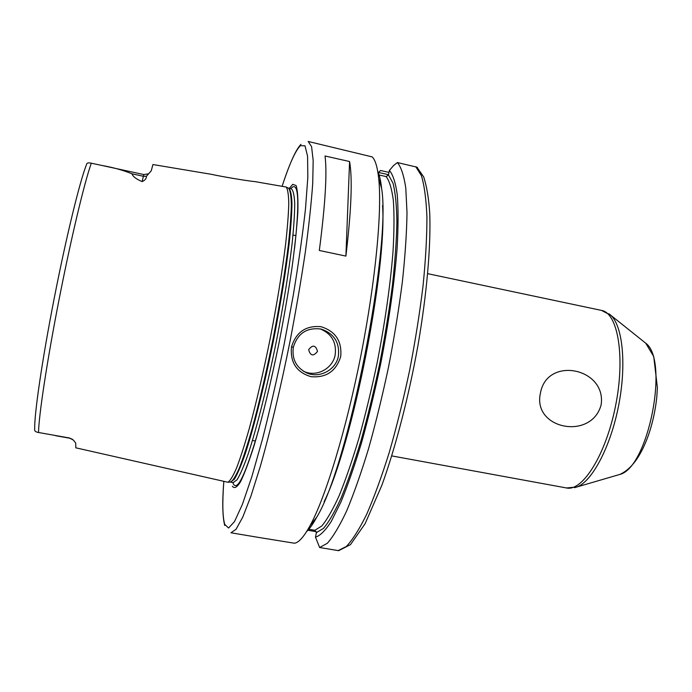 <?xml version="1.0" encoding="UTF-8"?>
<svg xmlns="http://www.w3.org/2000/svg" width="692" height="692" viewBox="0 0 692 692"><rect width="100%" height="100%" fill="white"/><g stroke="black" fill="none" stroke-linecap="round" stroke-linejoin="round"><path stroke-width="1.04" d="M72.366 439.238L69.875 438.244L73.447 440.121L75.696 443.062L75.826 447.819L227.953 482.263C230.246 480.758 233.135 475.958 236.629 467.844C240.435 457.81 244.639 444.766 249.241 428.685C256.481 402.009 263.548 371.543 270.451 337.289C277.085 302.992 282.12 272.129 285.554 244.7C287.414 228.075 288.486 214.408 288.772 203.69C288.625 194.85 287.768 189.305 286.228 187.048L255.132 181.641C246.655 180.88 220.575 176.374 211.423 174.323L152.932 164.54L151.245 170.829L146.427 176.261C146.531 178.493 145.095 180.266 142.128 181.589L143.365 176.278L131.956 173.804C132.899 176.572 136.289 179.167 142.128 181.589M338.397 356.095C339.798 342.497 334.037 333.483 321.114 329.063C306.937 327.23 297.672 333.284 293.33 347.228C291.782 359.226 296.34 367.833 306.997 373.057C319.609 378.611 336.087 369.831 338.397 356.095M291.514 346.926C296.098 332.082 305.925 325.335 321.01 326.702C335.551 331.269 342.108 341.234 340.698 356.596C336.053 371.293 326.148 377.988 310.976 376.673C296.513 372.261 290.026 362.349 291.514 346.926L293.33 347.228M601.123 404.855C591.522 440.778 531.94 429.23 540.478 392.9C547.164 355.749 606.72 368.058 601.123 404.855M69.823 438.053L37.61 432.336C35.188 431.696 34.219 430.562 34.712 428.936C34.202 414.465 42.108 360.108 54.218 298.287C66.311 236.474 80.004 180.595 86.483 164.705C86.552 162.983 88.169 162.49 91.318 163.208L101.854 165.449C113.263 167.464 123.297 170.249 131.956 173.804M317.516 351.406C315.716 345.074 312.758 344.495 308.641 349.659C310.448 355.982 313.407 356.562 317.516 351.406M303.278 371.137L304.454 371.656C317.005 377.131 332.835 368.438 335.179 354.875C336.675 342.419 331.684 333.752 320.223 328.873M289.317 188.38L292.716 184.34L296.098 185.534C297.638 190.162 298.217 199.028 297.845 212.133C296.877 227.607 294.887 246.447 291.877 268.66C288.322 292.318 284.023 317.135 278.98 343.094C271.074 381.854 262.32 417.804 254.249 445.077C249.051 461.478 244.466 473.735 240.487 481.848C236.958 487.445 234.259 488.915 232.391 486.242M319.323 250.469L345.896 256.092C351.372 210.057 352.6 178.536 349.581 161.53L325.032 155.994C327.212 172.87 325.301 204.365 319.323 250.469M259.033 537.494L294.446 543.22C298.719 542.727 303.961 536.802 310.172 525.453C325.586 497.202 346.26 429.706 360.964 355.16C375.687 280.615 382.209 210.325 378.688 178.346C377.443 166.988 375.263 159.835 372.166 156.894L308.191 141.462L311.573 146.618L313.173 160.492L312.732 183.181C311.391 202.514 308.917 225.523 305.31 252.208C301.081 280.502 296.003 310.154 290.06 341.165C280.727 387.598 270.278 431.419 260.348 466.252L250.997 495.913L242.788 517.062L236.041 529.293L230.955 532.779L259.033 537.494M308.07 530.115L307.853 529.553M316.365 531.698L308.139 530.297M306.608 531.594C309.644 528.792 313.009 524.017 316.694 517.253C348.214 466.546 391.49 247.286 381.612 188.397C380.764 180.75 379.476 175.05 377.72 171.305M378.264 174.808L386.127 176.572L388.471 174.972L389.388 170.422L393.61 165.518L397.381 162.551C401.118 166.971 403.92 175.508 405.797 188.155L407.008 212.669C406.714 232.65 405.175 255.668 402.381 281.722C398.877 309.03 394.302 337.272 388.662 366.44C382.52 395.4 375.825 422.795 368.577 448.615C361.189 472.852 353.889 493.621 346.649 510.93C339.634 525.885 333.189 536.672 327.325 543.281L319.626 547.519L338.656 550.676L350.472 544.639L365.125 523.671L381.897 485.187C395.625 447.205 408.825 396.317 418.046 344.962C426.834 293.754 430.917 246.534 429.758 213.75C428.815 198.647 426.782 186.356 423.66 176.867L416.887 167.153L397.381 162.551M308.096 529.146L314.851 530.297L321.78 526.006C327.065 519.666 332.869 509.537 339.184 495.619C345.689 479.591 352.263 460.474 358.914 438.252C365.445 414.638 371.492 389.631 377.062 363.239C384.986 322.584 390.297 285.476 392.995 251.897C394.198 231.413 394.31 214.243 393.341 200.403C391.793 188.708 389.388 180.759 386.127 176.572M388.471 174.972L393.047 183.268C395.34 192.341 396.628 205.143 396.905 221.665C396.542 240.185 395.037 261.49 392.399 285.571C389.112 310.795 384.873 336.874 379.666 363.81C374.017 390.582 367.867 415.927 361.224 439.861C354.468 462.36 347.773 481.701 341.147 497.885C334.72 511.924 328.821 522.105 323.441 528.428L316.391 532.632L315.483 537.13C320.033 535.876 325.283 530.66 331.243 521.483L340.871 502.158C347.695 485.594 354.598 465.733 361.579 442.577C368.438 417.916 374.787 391.767 380.617 364.139C388.8 322.481 394.535 281.852 397.147 247.779C398.315 226.474 398.35 208.699 397.225 194.461C395.513 182.498 392.892 174.488 389.388 170.422M315.483 537.13L319.626 547.519M316.391 532.632L314.851 530.297M417.561 167.689L416.887 167.161M388.523 174.704L378.636 172.481L378.031 173.182M378.636 172.481L380.488 170.483L388.99 172.403M345.896 256.092L349.581 161.53M617.601 475.075L619.833 474.427C648.248 467.809 669.51 360.117 645.731 343.197L643.923 341.753M608.891 313.727L610.82 315.301C622.791 326.2 626.675 364.987 618.536 406.005C610.482 447.032 592.144 481.433 576.938 486.969L574.55 487.687M566.523 487.964C582.552 491.761 606.08 454.428 615.646 405.434C625.412 356.475 617.835 313 601.564 310.423L610.82 315.301L645.731 343.197L653.741 356.544L657.4 387.788L656.803 397.078C655.445 409.993 652.746 422.466 648.681 434.507C641.147 455.872 631.528 469.176 619.833 474.427L576.938 486.969L566.523 487.964L391.741 455.898M224.692 525.427C222.487 516.405 222.193 501.769 223.81 481.528C222.253 502.876 222.565 517.175 224.762 524.449L228.594 528.022L234.519 521.56L242.39 504.39L251.871 476.598L262.45 439.247C269.845 410.2 277.008 378.887 283.945 345.308L293.226 295.51C298.572 263.194 302.663 234.216 305.509 208.603L307.828 177.256L307.577 156.202L304.999 145.804L300.44 145.657C295.484 150.501 289.386 163.995 282.137 186.157C289.637 163.399 295.925 149.455 300.968 144.334M258.99 428.642C245.989 473.605 237.417 491.977 233.273 483.734L232.806 482.471M290.787 188.7L292.552 187.03C298.771 183.553 299.437 204.028 294.558 248.445M288.443 188.198L288.642 188.233C290.476 189.599 291.574 194.443 291.955 202.773C291.868 213.127 290.951 226.656 289.195 243.368C285.857 271.152 280.779 302.689 273.963 337.99C264.768 384.043 254.042 426.964 245.245 453.727C241.032 465.759 237.382 474.297 234.311 479.348L230.445 482.039M288.123 188.034L291.271 188.804C293.148 190.188 294.29 195.04 294.714 203.379C294.671 213.733 293.789 227.261 292.059 243.973C288.763 271.757 283.711 303.286 276.912 338.57C267.717 384.605 256.948 427.492 248.082 454.237C243.826 466.261 240.141 474.79 237.027 479.824L233.29 482.558L230.081 482.073M286.228 187.048L288.702 188.336C290.285 190.603 291.168 196.139 291.349 204.944C291.098 215.627 290.069 229.234 288.253 245.772C284.87 273.055 279.888 303.753 273.297 337.852C266.429 371.907 259.379 402.19 252.139 428.72C247.537 444.705 243.325 457.68 239.493 467.654C235.981 475.733 233.057 480.516 230.739 482.013L227.953 482.263M91.318 163.208C84.588 181.754 71.12 237.97 59.097 299.394C47.056 360.817 38.787 415.503 38.527 432.535M382.555 205.515C387.139 269.171 352.505 444.645 324.081 501.778M338.094 550.624L346.32 546.49C352.539 539.959 359.312 529.268 366.63 514.407C374.147 497.202 381.69 476.546 389.259 452.421C396.663 426.713 403.436 399.422 409.586 370.549C415.2 341.467 419.681 313.303 423.028 286.047C425.632 260.036 426.929 237.036 426.929 217.054C426.203 199.235 424.369 185.447 421.411 175.673L415.78 166.72M146.427 176.261L143.365 176.278L143.832 174.557L101.854 165.449M427.708 273.669L601.564 310.423M381.612 188.397L378.688 178.346M316.694 517.253L310.172 525.453M295.994 235.669L293.001 235.038M255.46 441.003L252.459 440.449M304.454 371.656L306.997 373.057M69.875 438.244L55.654 435.718M143.832 174.557L148.538 173.83"/></g></svg>
